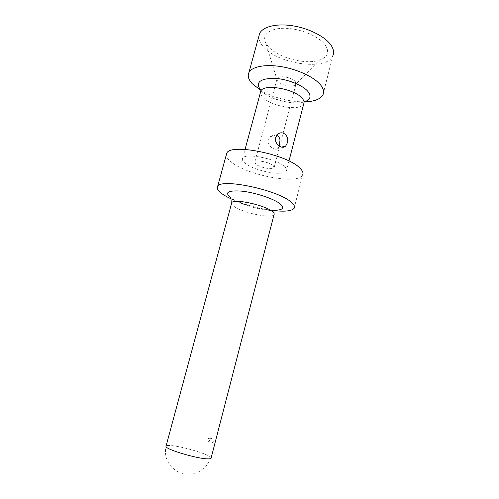 <?xml version="1.0" encoding="UTF-8"?>
<svg xmlns="http://www.w3.org/2000/svg" width="499" height="499" viewBox="0 0 499 499"><rect width="100%" height="100%" fill="white"/><g stroke="black" fill="none" stroke-linecap="round" stroke-linejoin="round"><path stroke-width="0.37" stroke-dasharray="2.5 1.87" d="M325.523 45.397C329.39 51.753 327.843 56.487 320.894 59.593C307.396 65.681 277.007 57.84 267.757 45.896L265.742 42.877C261.445 34.718 269.996 27.782 285.659 28.306C301.259 28.73 319.828 36.801 325.523 45.397M295.314 81.611L295.951 84.194L294.298 85.504C290.368 87.194 280.588 84.668 277.837 81.25L277.238 80.401L277.101 78.549C278.305 74.931 292.09 77.22 295.314 81.611M322.953 94.773L332.852 55.794C326.808 71.519 276.49 63.966 262.686 45.939C259.892 42.583 258.625 39.334 258.887 36.209M304.041 101.902C288.79 101.752 274.494 97.979 261.158 90.575M284.655 166.685C286.47 168.369 287.056 169.797 286.401 170.97C283.919 176.708 253.66 170.864 244.934 163.104C242.701 161.252 241.94 159.661 242.645 158.333C244.61 152.451 276.883 158.769 284.655 166.685M294.142 208.283L302.544 175.18C297.897 185.048 246.693 175.18 231.049 161.857C227.912 159.343 226.315 157.06 226.265 154.996M272.398 210.435C258.669 208.538 245.589 204.983 233.164 199.768M211.152 457.882L211.139 457.845C210.697 454.701 180.75 445.8 169.853 445.501C167.795 445.407 166.541 445.563 166.092 445.981M273.296 165.662L274.132 167.614C273.103 170.159 259.505 167.527 255.762 164.084L254.821 162.038C255.75 159.455 269.741 162.181 273.296 165.662M276.696 135.385C274.388 134.718 272.192 135.198 270.109 136.826L268 139.926C266.653 145.546 275.361 151.216 277.775 148.565L281.598 147.118M279.278 146.082L278.267 148.066M211.776 440.187C212.237 438.908 212.749 438.478 213.31 438.895L213.422 440.991C213.036 442.282 212.562 442.719 212.006 442.307L211.776 440.187M208.027 439.419C208.457 438.141 208.944 437.704 209.499 438.11L209.661 440.224C209.237 441.509 208.744 441.946 208.189 441.54L208.027 439.419M304.047 101.946C292.826 105.47 268.462 98.908 260.84 90.307M260.977 90.83L262.318 92.078C269.204 97.243 277.999 100.723 288.696 102.52L302.537 103.143L303.723 103.904C300.766 111.558 270.82 106.487 262.699 97.143C261.127 95.484 260.378 93.918 260.447 92.458M272.466 210.247C259.792 209.798 238.678 203.548 230.844 197.872M231.842 200.548C231.548 199.675 232.06 199.519 233.382 200.08C236.931 201.933 248.072 206.368 258.27 208.551L272.753 211.164L274.25 212.574L274.013 214.701C271.961 218.942 242.863 212.861 234.168 206.48C232.509 205.339 231.636 204.341 231.548 203.48M294.298 85.504L320.894 59.593M277.238 80.401L265.742 42.877M286.401 170.97L288.977 161.009M211.139 457.845L206.062 466.378L199.588 471.33L197.286 472.385C194.167 473.588 190.83 474.144 187.275 474.05C181.904 473.489 182.291 473.389 177.756 471.543C175.012 470.445 170.271 465.929 169.853 464.925C169.423 464.257 168.188 463.159 166.198 457.489C165.288 453.841 165.206 450.148 165.955 446.418M242.645 158.333L245.059 149.407M254.821 162.038L277.101 78.549M274.132 167.614L295.951 84.194M270.109 136.826L277.519 134.468M209.499 438.11L213.254 438.883M208.189 441.54L211.95 442.295"/><path stroke-width="0.75" d="M258.887 36.209L259.623 33.533C262.699 26.672 276.527 23.185 292.95 25.842C309.361 28.468 325.548 36.882 331.136 45.347C333.65 49.195 334.218 52.676 332.852 55.794M261.158 90.575L252.351 83.813C248.533 79.728 247.379 75.998 248.889 72.623C251.746 66.585 265.499 63.891 282.047 66.772C298.589 69.623 315.069 77.651 320.926 85.391C323.558 88.909 324.238 92.034 322.953 94.773C320.408 99.264 314.108 101.64 304.041 101.902M226.265 154.996L226.739 153.28C229.833 142.964 287.075 154.253 299.843 168.051C302.737 170.864 303.635 173.234 302.544 175.18M233.164 199.768C228.71 197.835 225.086 195.901 222.286 193.968C218.026 190.98 216.466 188.491 217.614 186.501C220.246 177.862 277.856 189.857 291.16 202.12C294.154 204.627 295.152 206.686 294.142 208.283C291.641 211.164 284.393 211.882 272.398 210.435M166.092 445.981L165.961 446.455C165.543 449.399 197.829 458.986 207.958 458.868C210.266 458.899 211.333 458.569 211.152 457.882L274.013 214.701C274.569 213.84 273.939 212.717 272.117 211.333C264.289 204.883 233.307 198.353 231.754 202.731L231.548 203.48M275.679 137.524C273.92 143.837 282.471 150.08 285.759 145.933L287.374 142.864C289.638 136.408 282.609 129.615 277.525 134.462L275.679 137.524M276.696 135.385C278.66 136.258 279.758 137.824 280.001 140.076L279.278 146.082M260.84 90.307C255.22 82.94 259.218 78.929 272.841 78.256C285.79 78.418 302.762 84.93 308.058 91.641C311.619 96.544 310.284 99.981 304.047 101.946M245.059 149.407L260.802 91.142C263.285 83.352 295.159 88.866 302.319 98.484C304.003 100.517 304.471 102.326 303.723 103.904L288.977 161.009M260.977 90.83L260.447 92.458M230.844 197.872C224.163 192.389 227.875 190.15 241.978 191.161C255.494 192.651 273.92 198.814 280.12 203.829C285.035 208.339 282.484 210.478 272.466 210.247M248.889 72.623L259.623 33.533M217.614 186.501L226.739 153.28M165.961 446.455L231.754 202.731L231.842 200.548M281.598 147.118L285.752 145.926"/></g></svg>
